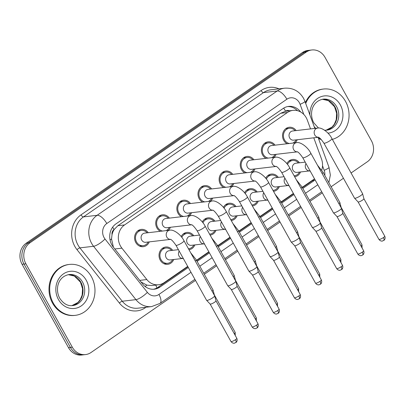 <?xml version="1.0" encoding="UTF-8"?>
<svg xmlns="http://www.w3.org/2000/svg" width="405" height="405" viewBox="0 0 405 405"><rect width="100%" height="100%" fill="white"/><g stroke="black" fill="none" stroke-linecap="round" stroke-linejoin="round"><path stroke-width="0.61" d="M173.73 259.504A8.713 7.685 -96.6 0 1 167.726 264.328A8.713 7.685 -96.6 0 1 160.233 260.152A8.713 7.685 -96.6 0 1 165.711 247.02A8.713 7.685 -96.6 0 1 172.662 250.341M194.866 244.914A8.713 7.685 -96.6 0 1 188.988 249.723M216.002 230.323A8.713 7.685 -96.6 0 1 210.124 235.133M237.133 215.733A8.713 7.685 -96.6 0 1 231.26 220.543M258.269 201.143A8.713 7.685 -96.6 0 1 252.391 205.953M279.404 186.553A8.713 7.685 -96.6 0 1 273.527 191.362M300.54 171.963A8.713 7.685 -96.6 0 1 294.663 176.772M149.288 241.871A8.713 7.685 -96.6 0 1 143.289 246.701A8.713 7.685 -96.6 0 1 135.791 242.524A8.713 7.685 -96.6 0 1 141.269 229.392A8.713 7.685 -96.6 0 1 148.22 232.708M170.424 227.281A8.713 7.685 -96.6 0 1 168.257 230.374M160.289 231.301A8.713 7.685 -96.6 0 1 156.927 227.934A8.713 7.685 -96.6 0 1 162.405 214.802A8.713 7.685 -96.6 0 1 169.356 218.118M191.56 212.691A8.713 7.685 -96.6 0 1 189.393 215.784M181.425 216.71A8.713 7.685 -96.6 0 1 178.063 213.344A8.713 7.685 -96.6 0 1 183.541 200.212A8.713 7.685 -96.6 0 1 190.492 203.528M212.696 198.101A8.713 7.685 -96.6 0 1 210.529 201.194M202.561 202.12A8.713 7.685 -96.6 0 1 199.199 198.754A8.713 7.685 -96.6 0 1 204.677 185.622A8.713 7.685 -96.6 0 1 211.628 188.938M233.827 183.511A8.713 7.685 -96.6 0 1 231.665 186.604M223.692 187.53A8.713 7.685 -96.6 0 1 220.335 184.164A8.713 7.685 -96.6 0 1 225.808 171.031A8.713 7.685 -96.6 0 1 232.759 174.347M254.963 168.92A8.713 7.685 -96.6 0 1 252.801 172.014M244.828 172.94A8.713 7.685 -96.6 0 1 241.466 169.573A8.713 7.685 -96.6 0 1 246.944 156.441A8.713 7.685 -96.6 0 1 253.894 159.757M276.099 154.33A8.713 7.685 -96.6 0 1 273.932 157.423M265.964 158.35A8.713 7.685 -96.6 0 1 262.602 154.983A8.713 7.685 -96.6 0 1 268.08 141.851A8.713 7.685 -96.6 0 1 275.03 145.167M297.235 139.74A8.713 7.685 -96.6 0 1 295.068 142.833M287.099 143.76A8.713 7.685 -96.6 0 1 283.738 140.393A8.713 7.685 -96.6 0 1 289.216 127.261A8.713 7.685 -96.6 0 1 296.166 130.577M310.534 128.906L307.344 120.153A15.375 13.562 83.4 0 0 306.246 117.749A15.375 13.562 83.4 0 0 293.017 110.378A15.375 13.562 83.4 0 0 287.474 112.484L124.583 224.932A15.375 13.562 83.4 0 0 121.91 248.164L146.833 279.551A15.375 13.562 83.4 0 0 158.613 284.761A15.375 13.562 83.4 0 0 164.157 282.649L187.707 266.394M112.028 234.672A15.375 13.562 -96.6 0 1 114.251 229.427L114.048 229.569A5.123 4.521 83.4 0 0 112.028 234.672L111.527 238.874L113.405 247.227M289.509 110.788A5.123 4.521 83.4 0 0 285.555 111.172L285.353 111.309A15.375 13.562 -96.6 0 1 286.305 111.162L293.017 110.378M140.986 281.966L146.838 285.13L151.88 285.545L158.613 284.761M285.353 111.309L280.741 113.268L117.855 225.717L114.251 229.427M321.737 170.11A15.375 13.562 83.4 0 0 321.499 158.978L313.784 137.811M196.531 260.304L208.843 251.804M217.667 245.713L229.979 237.214M238.803 231.123L251.115 222.623M259.939 216.533L272.246 208.033M281.07 201.943L293.382 193.443M302.206 187.353L314.518 178.853M265.695 178.22A8.713 7.685 -96.6 0 1 271.385 174.069A8.713 7.685 -96.6 0 1 278.336 177.39M244.559 192.81A8.713 7.685 -96.6 0 1 250.249 188.659A8.713 7.685 -96.6 0 1 257.2 191.98M223.423 207.4A8.713 7.685 -96.6 0 1 229.114 203.249A8.713 7.685 -96.6 0 1 236.064 206.57M202.287 221.991A8.713 7.685 -96.6 0 1 207.978 217.839A8.713 7.685 -96.6 0 1 214.933 221.16M181.151 236.581A8.713 7.685 -96.6 0 1 186.847 232.429A8.713 7.685 -96.6 0 1 193.798 235.75M286.831 163.63A8.713 7.685 -96.6 0 1 292.521 159.479A8.713 7.685 -96.6 0 1 299.472 162.8M195.499 280.392L91.095 352.461A15.375 13.562 -96.6 0 1 85.546 354.572A15.375 13.562 -96.6 0 1 72.323 347.201L25.915 263.827L23.996 264.05A15.375 13.562 -96.6 0 1 28.117 242.985L304.322 52.311A15.375 13.562 -96.6 0 1 309.871 50.205A15.375 13.562 -96.6 0 0 304.322 52.311L28.117 242.985A15.375 13.562 -96.6 0 0 23.996 264.05L70.404 347.424L23.996 264.05L22.078 264.273A15.375 13.562 -96.6 0 1 26.198 243.208L302.403 52.539A15.375 13.562 -96.6 0 1 307.952 50.428L311.784 49.982A15.375 13.562 -96.6 0 1 325.012 57.353L371.415 140.727A15.375 13.562 -96.6 0 1 367.3 161.792L351.069 172.996M85.546 354.572L83.627 354.795A15.375 13.562 -96.6 0 1 70.404 347.424A15.375 13.562 -96.6 0 0 83.627 354.795L81.709 355.018A15.375 13.562 -96.6 0 1 68.486 347.647L22.078 264.273M300.702 112.018A15.375 13.562 83.4 0 0 288.618 106.414A15.375 13.562 83.4 0 0 283.07 108.52L115.977 223.869A15.375 13.562 83.4 0 0 113.304 247.101L142.585 283.986A15.375 13.562 83.4 0 0 154.366 289.19A15.375 13.562 83.4 0 0 159.909 287.084L188.31 267.477M287.661 106.566A15.375 13.562 -96.6 0 1 297.462 110.686M25.915 263.827A15.375 13.562 -96.6 0 1 30.036 242.762L306.241 52.088A15.375 13.562 -96.6 0 1 311.784 49.982M343.445 178.261L331.133 186.756M322.309 192.851L309.997 201.346M301.173 207.441L288.861 215.936M280.037 222.031L267.725 230.526M258.901 236.621L246.594 245.116M237.77 251.211L225.458 259.706M216.635 265.801L204.322 274.296M302.808 188.436L314.361 180.463A15.375 13.562 83.4 0 0 315.105 179.906M197.134 261.387L209.446 252.887M218.27 246.797L230.582 238.297M239.406 232.207L251.718 223.707M260.542 217.617L272.854 209.117M281.677 203.026L293.984 194.527M187.869 266.682L157.996 287.307A15.375 13.562 -96.6 0 1 153.399 289.261M314.538 178.888A15.375 13.562 -96.6 0 1 312.442 180.686L302.368 187.642M293.544 193.732L281.232 202.232M272.408 208.322L260.096 216.822M251.272 222.912L238.965 231.412M230.136 237.502L217.829 246.002M209.005 252.092L196.693 260.592M295.078 130.704A7.69 6.784 83.4 0 0 289.332 128.279A7.69 6.784 83.4 0 0 284.502 139.867A7.69 6.784 83.4 0 0 289.362 143.497M318.765 137.234L318.325 137.229C319.363 137.32 321.211 139.285 323.878 143.112A4.612 0.921 150.9 0 0 329.847 140.768A4.612 0.921 150.9 0 0 330.07 140.616A4.612 0.921 150.9 0 0 331.943 138.626C328.961 132.425 321.398 127.038 317.697 128.071L292.567 130.997A4.612 4.07 83.4 0 0 289.666 137.948A4.612 4.07 83.4 0 0 293.635 140.16L318.446 137.27M331.943 138.626L362.571 193.651A4.612 0.921 150.9 0 1 362.586 193.696A4.612 0.921 150.9 0 1 360.698 195.645A4.612 0.921 150.9 0 1 355.104 198.263A4.612 0.921 150.9 0 1 354.537 198.177A4.612 0.921 150.9 0 1 354.507 198.136L323.878 143.112M363.892 198.663A3.331 0.663 150.9 0 1 363.903 198.693A3.331 0.663 150.9 0 1 362.541 200.1A3.331 0.663 150.9 0 1 358.501 201.994A3.331 0.663 150.9 0 1 358.091 201.933A3.331 0.663 150.9 0 1 358.071 201.903M292.81 143.097A7.69 6.784 83.4 0 0 296.146 139.867M298.384 162.926A7.69 6.784 83.4 0 0 292.638 160.496A7.69 6.784 83.4 0 0 287.474 164.45M305.208 162.132L295.873 163.22A4.612 4.07 83.4 0 0 292.972 170.171A4.612 4.07 83.4 0 0 296.941 172.383L309.572 170.91M294.42 175.77L294.126 175.805A7.69 6.784 83.4 0 0 294.42 175.77A7.69 6.784 83.4 0 0 299.452 172.09M322.127 173.553A4.612 0.921 150.9 0 0 323.063 172.262L339.82 202.368A4.612 0.921 150.9 0 1 339.841 202.409A4.612 0.921 150.9 0 1 338.884 203.654M341.142 207.375A3.331 0.663 150.9 0 1 341.157 207.411A3.331 0.663 150.9 0 1 341.101 207.638M273.942 145.294A7.69 6.784 83.4 0 0 268.196 142.869A7.69 6.784 83.4 0 0 263.366 154.457A7.69 6.784 83.4 0 0 268.226 158.087M297.629 151.824L297.189 151.819C298.227 151.91 300.08 153.875 302.748 157.702A4.612 0.921 150.9 0 0 308.716 155.358A4.612 0.921 150.9 0 0 308.934 155.206A4.612 0.921 150.9 0 0 310.807 153.217C307.825 147.015 300.262 141.629 296.561 142.661L271.431 145.587A4.612 4.07 83.4 0 0 268.53 152.538A4.612 4.07 83.4 0 0 272.499 154.75L297.31 151.86M310.807 153.217L341.435 208.241A4.612 0.921 150.9 0 1 341.45 208.286A4.612 0.921 150.9 0 1 339.562 210.235A4.612 0.921 150.9 0 1 333.968 212.853A4.612 0.921 150.9 0 1 333.401 212.767A4.612 0.921 150.9 0 1 333.371 212.726L302.748 157.702M362.262 252.163A3.331 0.663 150.9 0 0 363.614 250.725L342.767 213.268A3.331 0.663 150.9 0 1 342.772 213.283A3.331 0.663 150.9 0 1 341.405 214.69A3.331 0.663 150.9 0 1 337.365 216.584A3.331 0.663 150.9 0 1 336.955 216.518A3.331 0.663 150.9 0 1 336.935 216.493L357.792 253.965C359.377 256.173 361.503 255.666 361.29 255.626L362.596 255.089A3.331 1.423 -124.6 0 0 362.262 252.163A3.331 0.663 150.9 0 1 357.792 253.965M271.674 157.687A7.69 6.784 83.4 0 0 275.01 154.457M252.806 159.884A7.69 6.784 83.4 0 0 247.065 157.459A7.69 6.784 83.4 0 0 242.231 169.047A7.69 6.784 83.4 0 0 247.09 172.677M276.493 166.415L276.053 166.409C277.091 166.501 278.944 168.465 281.612 172.292A4.612 0.921 150.9 0 0 287.58 169.948A4.612 0.921 150.9 0 0 287.798 169.796A4.612 0.921 150.9 0 0 289.671 167.807C286.689 161.605 279.131 156.219 275.425 157.251L250.295 160.177A4.612 4.07 83.4 0 0 247.399 167.128A4.612 4.07 83.4 0 0 251.363 169.341L276.175 166.45M289.671 167.807L320.299 222.831A4.612 0.921 150.9 0 1 320.315 222.877A4.612 0.921 150.9 0 1 318.426 224.826A4.612 0.921 150.9 0 1 312.837 227.443A4.612 0.921 150.9 0 1 312.265 227.357A4.612 0.921 150.9 0 1 312.24 227.316L281.612 172.292M321.621 227.843A3.331 0.663 150.9 0 1 321.636 227.873A3.331 0.663 150.9 0 1 320.269 229.281A3.331 0.663 150.9 0 1 316.229 231.174A3.331 0.663 150.9 0 1 315.819 231.108A3.331 0.663 150.9 0 1 315.799 231.083M250.538 172.277A7.69 6.784 83.4 0 0 253.874 169.047M231.675 174.474A7.69 6.784 83.4 0 0 225.929 172.049A7.69 6.784 83.4 0 0 221.095 183.637A7.69 6.784 83.4 0 0 225.955 187.267M255.358 181.005L254.922 181C255.955 181.091 257.808 183.055 260.476 186.882A4.612 0.921 150.9 0 0 266.444 184.538A4.612 0.921 150.9 0 0 266.662 184.386A4.612 0.921 150.9 0 0 268.535 182.397C265.553 176.195 257.995 170.809 254.289 171.841L229.164 174.768A4.612 4.07 83.4 0 0 226.263 181.718A4.612 4.07 83.4 0 0 230.232 183.931L255.044 181.04M268.535 182.397L299.163 237.421A4.612 0.921 150.9 0 1 299.184 237.467A4.612 0.921 150.9 0 1 297.29 239.416A4.612 0.921 150.9 0 1 291.701 242.033A4.612 0.921 150.9 0 1 291.129 241.947A4.612 0.921 150.9 0 1 291.104 241.906L260.476 186.882M319.99 281.343A3.331 0.663 150.9 0 0 321.342 279.906L300.495 242.448A3.331 0.663 150.9 0 1 300.5 242.463A3.331 0.663 150.9 0 1 299.133 243.871A3.331 0.663 150.9 0 1 295.098 245.764A3.331 0.663 150.9 0 1 294.683 245.698A3.331 0.663 150.9 0 1 294.663 245.673L315.52 283.146C317.105 285.353 319.231 284.847 319.018 284.806L320.325 284.269A3.331 1.423 -124.6 0 0 319.99 281.343A3.331 0.663 150.9 0 1 315.52 283.146M229.402 186.867A7.69 6.784 83.4 0 0 232.743 183.637M210.539 189.064A7.69 6.784 83.4 0 0 204.793 186.639A7.69 6.784 83.4 0 0 199.959 198.227A7.69 6.784 83.4 0 0 204.819 201.857M234.227 195.595L233.786 195.59C234.819 195.681 236.672 197.645 239.34 201.472A4.612 0.921 150.9 0 0 245.308 199.128A4.612 0.921 150.9 0 0 245.531 198.977A4.612 0.921 150.9 0 0 247.399 196.987C244.417 190.785 236.859 185.399 233.159 186.432L208.028 189.358A4.612 4.07 83.4 0 0 205.127 196.309A4.612 4.07 83.4 0 0 209.096 198.521L233.908 195.63M247.399 196.987L278.027 252.011A4.612 0.921 150.9 0 1 278.048 252.057A4.612 0.921 150.9 0 1 276.154 254.006A4.612 0.921 150.9 0 1 270.565 256.623A4.612 0.921 150.9 0 1 269.993 256.537A4.612 0.921 150.9 0 1 269.968 256.497L239.34 201.472M279.354 257.023A3.331 0.663 150.9 0 1 279.364 257.053A3.331 0.663 150.9 0 1 277.997 258.461A3.331 0.663 150.9 0 1 273.962 260.354A3.331 0.663 150.9 0 1 273.552 260.288A3.331 0.663 150.9 0 1 273.532 260.263M208.266 201.457A7.69 6.784 83.4 0 0 211.607 198.227M277.248 177.517A7.69 6.784 83.4 0 0 271.502 175.087A7.69 6.784 83.4 0 0 266.343 179.04M284.077 176.722L274.737 177.81A4.612 4.07 83.4 0 0 271.836 184.761A4.612 4.07 83.4 0 0 275.805 186.973L288.436 185.5M273.284 190.36L272.99 190.396A7.69 6.784 83.4 0 0 273.284 190.36A7.69 6.784 83.4 0 0 278.316 186.68M300.991 188.143A4.612 0.921 150.9 0 0 301.933 186.852L318.684 216.958A4.612 0.921 150.9 0 1 318.705 216.999A4.612 0.921 150.9 0 1 317.748 218.244M320.011 221.965A3.331 0.663 150.9 0 1 320.021 222.001A3.331 0.663 150.9 0 1 319.965 222.229M256.112 192.107A7.69 6.784 83.4 0 0 250.371 189.677A7.69 6.784 83.4 0 0 245.207 193.631M262.941 191.312L253.601 192.4A4.612 4.07 83.4 0 0 250.7 199.351A4.612 4.07 83.4 0 0 254.669 201.563L267.3 200.09M252.148 204.95L251.854 204.986A7.69 6.784 83.4 0 0 252.148 204.95A7.69 6.784 83.4 0 0 257.18 201.27M279.855 202.733A4.612 0.921 150.9 0 0 280.797 201.442L297.548 231.549A4.612 0.921 150.9 0 1 297.569 231.589A4.612 0.921 150.9 0 1 296.612 232.834M298.875 236.555A3.331 0.663 150.9 0 1 298.885 236.591A3.331 0.663 150.9 0 1 298.829 236.819M234.976 206.697A7.69 6.784 83.4 0 0 229.235 204.267A7.69 6.784 83.4 0 0 224.071 208.221M241.805 205.897L232.465 206.99A4.612 4.07 83.4 0 0 229.569 213.941A4.612 4.07 83.4 0 0 233.533 216.154L246.164 214.68M230.713 219.571A7.69 6.784 83.4 0 0 231.012 219.54A7.69 6.784 83.4 0 0 236.044 215.86M258.724 217.323A4.612 0.921 150.9 0 0 259.661 216.032L276.418 246.139A4.612 0.921 150.9 0 1 276.433 246.179A4.612 0.921 150.9 0 1 275.476 247.425M277.739 251.146A3.331 0.663 150.9 0 1 277.749 251.181A3.331 0.663 150.9 0 1 277.693 251.409M305.714 103.467A25.626 22.604 -96.6 0 1 323.458 89.039A25.626 22.604 -96.6 0 1 345.5 101.326A25.626 22.604 -96.6 0 1 332.358 139.371M305.395 102.597A25.626 22.604 -96.6 0 1 322.739 89.125L323.458 89.039M320.907 139.123A25.626 22.604 -96.6 0 1 318.355 138.13M321.286 139.517A25.626 22.604 -96.6 0 1 318.527 138.601M53.273 303.061A25.626 22.604 -96.6 0 1 69.376 264.435A25.626 22.604 -96.6 0 1 91.419 276.721A25.626 22.604 -96.6 0 1 75.315 315.343A25.626 22.604 -96.6 0 1 53.273 303.061M75.315 315.343L74.596 315.429A25.626 22.604 -96.6 0 1 52.554 303.142A25.626 22.604 -96.6 0 1 68.658 264.521L69.376 264.435M189.403 203.654A7.69 6.784 83.4 0 0 183.657 201.229A7.69 6.784 83.4 0 0 178.828 212.817A7.69 6.784 83.4 0 0 183.683 216.447M213.091 210.185L212.65 210.18C213.688 210.271 215.536 212.235 218.204 216.062A4.612 0.921 150.9 0 0 224.173 213.719A4.612 0.921 150.9 0 0 224.395 213.567A4.612 0.921 150.9 0 0 226.268 211.577C223.282 205.375 215.723 199.989 212.023 201.022L186.892 203.948A4.612 4.07 83.4 0 0 183.992 210.899A4.612 4.07 83.4 0 0 187.96 213.111L212.772 210.22M226.268 211.577L256.892 266.601A4.612 0.921 150.9 0 1 256.912 266.647A4.612 0.921 150.9 0 1 255.023 268.596A4.612 0.921 150.9 0 1 249.429 271.213A4.612 0.921 150.9 0 1 248.862 271.127A4.612 0.921 150.9 0 1 248.832 271.087L218.204 216.062M258.218 271.613A3.331 0.663 150.9 0 1 258.228 271.644A3.331 0.663 150.9 0 1 256.866 273.051A3.331 0.663 150.9 0 1 252.826 274.944A3.331 0.663 150.9 0 1 252.416 274.879A3.331 0.663 150.9 0 1 252.396 274.853M187.13 216.047A7.69 6.784 83.4 0 0 190.471 212.817M168.267 218.244A7.69 6.784 83.4 0 0 162.521 215.819A7.69 6.784 83.4 0 0 157.692 227.407A7.69 6.784 83.4 0 0 162.552 231.037M191.955 224.775L191.514 224.77C192.552 224.861 194.4 226.825 197.068 230.653A4.612 0.921 150.9 0 0 203.037 228.309A4.612 0.921 150.9 0 0 203.259 228.157A4.612 0.921 150.9 0 0 205.132 226.167C202.151 219.966 194.587 214.579 190.887 215.612L165.756 218.538A4.612 4.07 83.4 0 0 162.856 225.489A4.612 4.07 83.4 0 0 166.825 227.701L191.636 224.81M205.132 226.167L235.761 281.192A4.612 0.921 150.9 0 1 235.776 281.237A4.612 0.921 150.9 0 1 233.887 283.186A4.612 0.921 150.9 0 1 228.293 285.803A4.612 0.921 150.9 0 1 227.726 285.717A4.612 0.921 150.9 0 1 227.696 285.677L197.068 230.653M237.082 286.203A3.331 0.663 150.9 0 1 237.092 286.234A3.331 0.663 150.9 0 1 235.73 287.641A3.331 0.663 150.9 0 1 231.69 289.534A3.331 0.663 150.9 0 1 231.28 289.469A3.331 0.663 150.9 0 1 231.26 289.443L252.118 326.916C253.702 329.123 255.828 328.617 255.616 328.576L256.922 328.04A3.331 1.423 -124.6 0 0 256.588 325.114A3.331 0.663 150.9 0 1 252.118 326.916M165.999 230.637A7.69 6.784 83.4 0 0 169.336 227.407M147.131 232.834A7.69 6.784 83.4 0 0 141.385 230.41A7.69 6.784 83.4 0 0 136.556 241.998A7.69 6.784 83.4 0 0 143.167 245.683A7.69 6.784 83.4 0 0 148.2 241.998M170.819 239.365L170.378 239.36C171.416 239.451 173.269 241.415 175.937 245.243A4.612 0.921 150.9 0 0 181.906 242.899A4.612 0.921 150.9 0 0 182.123 242.747A4.612 0.921 150.9 0 0 183.997 240.757C181.015 234.556 173.451 229.169 169.751 230.202L144.62 233.128A4.612 4.07 83.4 0 0 141.72 240.079A4.612 4.07 83.4 0 0 145.689 242.291L170.5 239.401M183.997 240.757L214.625 295.782A4.612 0.921 150.9 0 1 214.64 295.827A4.612 0.921 150.9 0 1 212.752 297.771A4.612 0.921 150.9 0 1 207.157 300.394A4.612 0.921 150.9 0 1 206.59 300.308A4.612 0.921 150.9 0 1 206.56 300.267L175.937 245.243M215.946 300.793A3.331 0.663 150.9 0 1 215.961 300.824A3.331 0.663 150.9 0 1 214.594 302.231A3.331 0.663 150.9 0 1 210.554 304.125A3.331 0.663 150.9 0 1 210.144 304.059A3.331 0.663 150.9 0 1 210.124 304.033M213.845 221.287A7.69 6.784 83.4 0 0 208.099 218.857A7.69 6.784 83.4 0 0 202.935 222.811M220.669 220.487L211.334 221.576A4.612 4.07 83.4 0 0 208.433 228.531A4.612 4.07 83.4 0 0 212.402 230.744L225.028 229.27M209.876 234.131L209.582 234.166A7.69 6.784 83.4 0 0 209.876 234.131A7.69 6.784 83.4 0 0 214.913 230.45M237.588 231.913A4.612 0.921 150.9 0 0 238.525 230.622L255.282 260.729A4.612 0.921 150.9 0 1 255.297 260.769A4.612 0.921 150.9 0 1 254.34 262.015M256.603 265.736A3.331 0.663 150.9 0 1 256.613 265.771A3.331 0.663 150.9 0 1 256.557 265.999M192.709 235.877A7.69 6.784 83.4 0 0 186.963 233.447A7.69 6.784 83.4 0 0 181.799 237.401M199.533 235.077L190.198 236.166A4.612 4.07 83.4 0 0 187.297 243.121A4.612 4.07 83.4 0 0 191.266 245.334L203.897 243.861M188.745 248.721L188.452 248.756A7.69 6.784 83.4 0 0 188.745 248.721A7.69 6.784 83.4 0 0 193.777 245.04M216.452 246.503A4.612 0.921 150.9 0 0 217.389 245.212L234.146 275.319A4.612 0.921 150.9 0 1 234.161 275.359A4.612 0.921 150.9 0 1 233.204 276.605M235.467 280.326A3.331 0.663 150.9 0 1 235.482 280.361A3.331 0.663 150.9 0 1 235.421 280.589M171.573 250.467A7.69 6.784 83.4 0 0 165.827 248.037A7.69 6.784 83.4 0 0 160.998 259.625A7.69 6.784 83.4 0 0 167.609 263.311A7.69 6.784 83.4 0 0 172.641 259.63M178.397 249.667L169.062 250.756A4.612 4.07 83.4 0 0 166.161 257.712A4.612 4.07 83.4 0 0 170.13 259.924L182.761 258.451M195.316 261.093A4.612 0.921 150.9 0 0 196.253 259.802L213.01 289.909A4.612 0.921 150.9 0 1 213.025 289.95A4.612 0.921 150.9 0 1 212.073 291.195M214.331 294.916A3.331 0.663 150.9 0 1 214.346 294.951A3.331 0.663 150.9 0 1 214.291 295.179M110.084 240.155A15.375 4.166 -38.4 0 0 111.527 238.874M285.555 111.172A15.375 6.556 -124.6 0 0 283.657 108.14M312.888 180.362A15.375 6.556 -124.6 0 0 312.771 180.058M156.973 287.945A15.375 6.556 -124.6 0 0 155.722 285.095M145.172 286.537A15.375 4.166 -38.4 0 0 146.838 285.13M114.048 229.569A15.375 6.556 -124.6 0 0 112.61 227.21M280.741 113.268L287.474 112.484M139.725 280.382L146.833 279.551M114.802 248.989L121.91 248.164M117.855 225.717L124.583 224.932M26.198 243.208L30.036 242.762M302.403 52.539L306.241 52.088M68.486 347.647L72.323 347.201M303.811 114.458L300.115 104.328A10.252 9.042 83.4 0 0 299.386 102.723A10.252 9.042 83.4 0 0 286.872 99.215L106.804 223.519A10.252 9.042 83.4 0 0 104.055 237.563A10.252 9.042 83.4 0 0 105.022 239.011L147.385 292.369A10.252 9.042 83.4 0 0 158.937 294.435L190.998 272.302M147.385 292.369A10.252 2.774 -38.4 0 1 135.923 299.644L93.56 246.28A20.503 18.083 -96.6 0 1 91.631 243.39A20.503 18.083 -96.6 0 1 97.119 215.303L277.187 90.998A20.503 18.083 -96.6 0 1 284.583 88.189L270.92 89.783A20.503 18.083 83.4 0 0 263.523 92.593L83.455 216.898A20.503 18.083 83.4 0 0 77.962 244.984A20.503 18.083 83.4 0 0 79.891 247.87L122.254 301.234A20.503 18.083 83.4 0 0 137.963 308.175L151.627 306.585A20.503 18.083 -96.6 0 1 135.923 299.644L122.254 301.234A2.562 0.694 141.6 0 0 119.389 303.051L77.026 249.693A23.065 20.346 -96.6 0 1 81.035 214.842L261.103 90.538A2.562 1.093 -124.6 0 0 263.523 92.593L277.187 90.998A10.252 4.374 55.4 0 1 286.872 99.215M77.026 249.693A2.562 0.694 141.6 0 1 79.891 247.87L93.56 246.28A10.252 2.774 -38.4 0 0 105.022 239.011M261.103 90.538A23.065 20.346 -96.6 0 1 278.974 88.842M146.053 307.233L145.38 307.699A23.065 20.346 -96.6 0 1 119.389 303.051M106.804 223.519A10.252 4.374 55.4 0 0 97.119 215.303L83.455 216.898A2.562 1.093 -124.6 0 1 81.035 214.842M324.825 175.426A10.252 9.042 83.4 0 0 324.187 170.323L322.527 165.772M199.822 266.212L212.134 257.712M220.958 251.621L233.27 243.121M242.094 237.031L254.401 228.536M263.225 222.441L275.537 213.946M284.361 207.851L296.673 199.356M305.497 193.261L317.809 184.766M145.192 307.334A2.562 1.093 -124.6 0 0 145.38 307.699M158.937 294.435A10.252 4.374 55.4 0 1 159.965 303.431L194.901 279.313M324.187 170.323A10.252 1.255 -20 0 0 329.017 167.371L318.057 137.315M300.115 104.328A10.252 1.255 -20 0 0 304.95 101.377L314.812 128.405M312.442 180.686L314.361 180.463M157.996 287.307L159.909 287.084M378.928 239.375C380.513 241.582 382.639 241.076 382.426 241.036L384.173 240.135C384.026 240.408 385.838 238.823 384.75 236.135A3.331 0.663 150.9 0 1 383.398 237.573A3.331 0.663 150.9 0 1 378.928 239.375L358.081 201.918M383.732 240.499A3.331 1.423 -124.6 0 0 383.398 237.573M317.697 128.071A4.612 4.07 83.4 0 0 315.819 128.856A4.612 4.07 83.4 0 0 314.796 135.022A4.612 4.07 83.4 0 0 318.411 137.255M362.075 247.956L361.999 244.853A3.331 0.663 150.9 0 1 361.002 246.037M306.003 163.559A4.612 4.07 83.4 0 0 305.922 168.662A4.612 4.07 83.4 0 0 309.536 170.895M296.561 142.661A4.612 4.07 83.4 0 0 294.688 143.446A4.612 4.07 83.4 0 0 293.66 149.612A4.612 4.07 83.4 0 0 297.275 151.845M336.656 268.555C338.241 270.763 340.367 270.257 340.154 270.216L341.901 269.315C341.754 269.588 343.567 268.004 342.478 265.315A3.331 0.663 150.9 0 1 341.126 266.753A3.331 0.663 150.9 0 1 336.656 268.555L315.809 231.098M341.461 269.679A3.331 1.423 -124.6 0 0 341.126 266.753M275.425 157.251A4.612 4.07 83.4 0 0 273.552 158.036A4.612 4.07 83.4 0 0 272.53 164.202A4.612 4.07 83.4 0 0 276.144 166.435M254.289 171.841A4.612 4.07 83.4 0 0 252.416 172.626A4.612 4.07 83.4 0 0 251.394 178.792A4.612 4.07 83.4 0 0 255.008 181.025M294.389 297.736C295.969 299.943 298.1 299.437 297.883 299.396L299.634 298.495C299.482 298.768 301.3 297.184 300.211 294.496A3.331 0.663 150.9 0 1 298.86 295.933A3.331 0.663 150.9 0 1 294.389 297.736L273.537 260.278M299.189 298.86A3.331 1.423 -124.6 0 0 298.86 295.933M233.159 186.432A4.612 4.07 83.4 0 0 231.28 187.216A4.612 4.07 83.4 0 0 230.258 193.382A4.612 4.07 83.4 0 0 233.872 195.615M340.939 262.546L340.868 259.443A3.331 0.663 150.9 0 1 339.871 260.628M284.872 178.149A4.612 4.07 83.4 0 0 284.786 183.252A4.612 4.07 83.4 0 0 288.4 185.485M319.803 277.136L319.732 274.033A3.331 0.663 150.9 0 1 318.735 275.218M263.736 192.739A4.612 4.07 83.4 0 0 263.65 197.843A4.612 4.07 83.4 0 0 267.265 200.075M298.667 291.727L298.596 288.623A3.331 0.663 150.9 0 1 297.599 289.808M242.6 207.33A4.612 4.07 83.4 0 0 242.514 212.433A4.612 4.07 83.4 0 0 246.129 214.665M318.467 128.02L313.759 122.776C309.091 114.094 311.678 101.291 323.18 99.144A15.623 13.78 -96.6 0 1 336.616 106.636A15.623 13.78 -96.6 0 1 326.794 130.177L324.638 130.228M309.926 115.02A18.696 16.494 -96.6 0 1 321.332 96.572A18.696 16.494 -96.6 0 1 340.342 104.885A18.696 16.494 -96.6 0 1 327.939 133.129M325.954 130.248L332.019 127.079L334.287 124.289L336.226 119.703L336.641 113.334L334.54 106.748L328.409 100.648L322.345 99.276A15.623 13.78 -96.6 0 1 334.935 106.829A15.623 13.78 -96.6 0 1 325.964 130.243M315.667 128.304A18.696 16.494 -96.6 0 1 314.143 126.578M69.098 274.539A15.623 13.78 -96.6 0 1 82.534 282.032A15.623 13.78 -96.6 0 1 72.718 305.578C67.746 306.236 63.398 303.765 59.677 298.171C55.014 289.494 57.601 276.686 69.098 274.539M58.431 299.498A18.696 16.494 -96.6 0 1 63.438 273.881A18.696 16.494 -96.6 0 1 86.265 280.285A18.696 16.494 -96.6 0 1 81.258 305.897A18.696 16.494 -96.6 0 1 58.431 299.498M71.872 305.643L77.942 302.474L80.21 299.69L82.149 295.103L82.559 288.73L80.458 282.143L74.328 276.048L68.263 274.671A15.623 13.78 -96.6 0 1 80.858 282.229A15.623 13.78 -96.6 0 1 71.888 305.643M273.253 312.326C274.838 314.533 276.964 314.027 276.747 313.986L278.498 313.085C278.346 313.359 280.164 311.774 279.075 309.086A3.331 0.663 150.9 0 1 277.724 310.524A3.331 0.663 150.9 0 1 273.253 312.326L252.401 274.868M278.058 313.45A3.331 1.423 -124.6 0 0 277.724 310.524M212.023 201.022A4.612 4.07 83.4 0 0 210.144 201.806A4.612 4.07 83.4 0 0 209.122 207.973A4.612 4.07 83.4 0 0 212.736 210.205M256.922 328.04L257.362 327.675C257.21 327.944 259.028 326.364 257.939 323.676A3.331 0.663 150.9 0 1 256.588 325.114M190.887 215.612A4.612 4.07 83.4 0 0 189.008 216.397A4.612 4.07 83.4 0 0 187.986 222.563A4.612 4.07 83.4 0 0 191.6 224.795M230.982 341.506C232.566 343.713 234.692 343.207 234.48 343.167L236.226 342.266C236.08 342.534 237.892 340.954 236.803 338.266A3.331 0.663 150.9 0 1 235.452 339.704A3.331 0.663 150.9 0 1 230.982 341.506L210.134 304.049L206.59 300.308M235.786 342.63A3.331 1.423 -124.6 0 0 235.452 339.704M169.751 230.202A4.612 4.07 83.4 0 0 167.878 230.987A4.612 4.07 83.4 0 0 166.85 237.153A4.612 4.07 83.4 0 0 170.465 239.385M277.531 306.317L277.46 303.213A3.331 0.663 150.9 0 1 276.463 304.398M221.464 221.92A4.612 4.07 83.4 0 0 221.383 227.023A4.612 4.07 83.4 0 0 224.998 229.255M256.395 320.907L256.325 317.803A3.331 0.663 150.9 0 1 255.327 318.988M200.328 236.51A4.612 4.07 83.4 0 0 200.247 241.613A4.612 4.07 83.4 0 0 203.862 243.845M235.264 335.497L235.189 332.394A3.331 0.663 150.9 0 1 234.191 333.578M179.192 251.095A4.612 4.07 83.4 0 0 179.111 256.203A4.612 4.07 83.4 0 0 182.726 258.436M304.95 101.377L303.548 98.299C299.148 91.029 292.83 87.657 284.583 88.189M151.627 306.585L159.965 303.431M203.725 273.223L216.037 264.723M224.861 258.633L237.168 250.133M245.992 244.043L258.304 235.543M267.128 229.453L279.44 220.953M288.264 214.863L300.576 206.363M309.4 200.273L321.712 191.773M328.865 182.68L330.338 175.051L329.017 167.371M289.332 128.279L285.743 128.699M358.091 201.933L354.537 198.177M363.903 198.693L362.586 193.696M384.75 236.135L363.903 198.678M292.638 160.496L289.048 160.917M323.063 172.262L317.5 165.245M310.331 171.325L309.45 170.864L309.891 170.869M341.157 207.411L339.841 202.409M361.999 244.853L341.152 207.39M363.614 250.725C364.702 253.414 362.89 254.998 363.037 254.725L362.596 255.089M268.196 142.869L264.607 143.289M336.955 216.518L333.401 212.767M342.772 213.283L341.45 208.286M247.065 157.459L243.471 157.879M315.819 231.108L312.265 227.357M321.636 227.873L320.315 222.877M342.478 265.315L321.631 227.858M321.342 279.906C322.436 282.594 320.618 284.178 320.77 283.905L320.325 284.269M225.929 172.049L222.335 172.469M294.683 245.698L291.129 241.947M300.5 242.463L299.184 237.467M204.793 186.639L201.199 187.059M273.552 260.288L269.993 256.537M279.364 257.053L278.048 252.057M300.211 294.496L279.359 257.038M271.502 175.087L267.913 175.507M301.933 186.852L296.369 179.835M289.195 185.915L288.314 185.455L288.755 185.46M340.868 259.443L320.016 221.981L318.705 216.999M250.371 189.677L246.777 190.097M280.797 201.442L275.233 194.425M268.059 200.505L267.178 200.045L267.619 200.05M298.885 236.591L297.569 231.589M319.732 274.033L298.88 236.571M229.235 204.267L225.641 204.687M259.661 216.032L254.097 209.015M231.012 219.54L230.718 219.576M246.923 215.095L246.043 214.635L246.483 214.64M277.749 251.181L276.433 246.179M298.596 288.623L277.744 251.161M183.657 201.229L180.063 201.649M252.416 274.879L248.862 271.127M258.228 271.644L256.912 266.647M279.075 309.086L258.223 271.628M162.521 215.819L158.932 216.24M231.28 289.469L227.726 285.717M237.092 286.234L235.776 281.237M257.939 323.676L237.092 286.219M141.385 230.41L137.796 230.83M143.167 245.683L139.573 246.103M236.803 338.266L215.956 300.809L214.64 295.827M208.099 218.857L204.505 219.277M238.525 230.622L232.961 223.606M225.787 229.686L224.907 229.225L225.347 229.23M256.613 265.771L255.297 260.769M277.46 303.213L256.613 265.751M186.963 233.447L183.369 233.867M217.389 245.212L211.825 238.196M204.652 244.276L203.776 243.815L204.211 243.82M235.482 280.361L234.161 275.359M256.325 317.803L235.477 280.341M165.827 248.037L162.233 248.457M196.253 259.802L190.689 252.786M167.609 263.311L164.015 263.731M183.521 258.866L182.64 258.405L183.08 258.41M235.189 332.394L214.341 294.931L213.025 289.95"/></g></svg>
